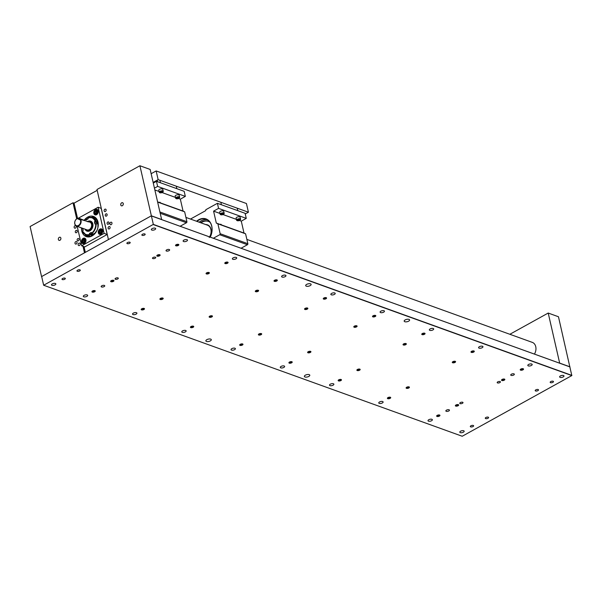 <?xml version="1.0" encoding="UTF-8"?>
<svg xmlns="http://www.w3.org/2000/svg" width="602" height="602" viewBox="0 0 602 602"><rect width="100%" height="100%" fill="white"/><g stroke="black" fill="none" stroke-linecap="round" stroke-linejoin="round"><path stroke-width="0.9" d="M153.134 182.421L158.145 179.652L248.423 212.22L245.262 213.966M151.14 173.715L156.151 170.945L158.145 179.652M156.151 170.945L246.429 203.514L248.423 212.22M161.125 203.205L160.583 202.957A1.038 0.519 61 0 0 159.613 202.272A1.038 0.519 61 0 0 159.447 202.543L161.667 203.506M160.583 202.957L183.068 211.069L180.337 199.157L178.516 198.494M154.857 189.961L159.041 191.474M162.104 192.572L175.453 197.396M157.589 201.873L159.447 202.543M180.111 226.269L186.469 222.748L160.192 213.266M154.443 188.163L157.634 186.402L156.467 181.322L153.284 183.091M156.467 181.322L184.167 191.316L185.333 196.395L180.337 199.157M183.068 211.069L184.648 211.829L186.913 221.717A0.79 0.594 109.8 0 1 186.469 222.748M157.634 186.402L185.333 196.395M157.634 202.084L184.648 211.829M162.991 191.925A2.062 0.888 167.1 0 0 163.089 191.812A2.062 0.888 167.1 0 0 163.24 191.338L162.788 189.359A2.062 0.888 167.1 0 0 162.337 188.953A2.062 0.888 167.1 0 0 160.004 189.126A2.062 0.888 167.1 0 0 158.77 190.277L159.221 192.264A2.062 0.888 167.1 0 0 159.56 192.617A2.062 0.888 167.1 0 0 159.673 192.663M163.24 191.338A2.062 0.888 167.1 0 0 162.788 190.939A2.062 0.888 167.1 0 0 160.456 191.105A2.062 0.888 167.1 0 0 159.221 192.264M162.653 191.263A1.814 0.783 167.1 0 0 160.222 191.579A1.814 0.783 167.1 0 0 159.816 192.738A1.814 0.783 167.1 0 0 159.914 192.783A1.814 0.783 167.1 0 0 162.916 192.03A1.814 0.783 167.1 0 0 162.653 191.263M160.538 191.752L162.435 191.722L160.869 192.587L160.132 192.316L160.538 191.752M161.848 191.511L162.021 192.286M160.674 191.722L160.869 192.587M205.711 224.554A8.563 6.419 109.8 0 1 209.895 226.743A8.563 6.419 109.8 0 1 211.016 229.309A8.563 6.419 109.8 0 1 209.707 236.947M207.171 225.08A8.255 6.193 109.8 0 1 207.464 225.178A8.255 6.193 109.8 0 1 210.67 228.655A8.255 6.193 109.8 0 1 210.903 229.482A8.255 6.193 109.8 0 1 209.601 236.91M209.692 236.94A8.541 6.411 -70.2 0 0 211.009 229.317A8.541 6.411 -70.2 0 0 207.442 224.862A8.541 6.411 -70.2 0 0 205.764 224.576M222.063 225.193L221.521 224.937A1.038 0.519 61 0 0 220.55 224.26A1.038 0.519 61 0 0 220.385 224.531L222.605 225.487M199.187 222.198A13.379 10.038 109.8 0 1 207.216 219.738M196.561 221.25A13.643 10.234 109.8 0 1 211.753 226.059A13.643 10.234 109.8 0 1 210.248 237.143M210.226 237.135A13.379 10.038 -70.2 0 0 211.716 226.232A13.379 10.038 -70.2 0 0 206.132 219.248A13.379 10.038 -70.2 0 0 196.959 221.401M221.521 224.937L244.006 233.049L241.274 221.137L239.453 220.482M213.349 238.257L219.715 234.735A0.79 0.594 -70.2 0 0 220.151 233.711L217.886 223.816L216.306 223.056L213.575 211.144L219.978 213.454M223.041 214.56L236.398 219.376M216.306 223.056L220.385 224.531M241.048 248.25L247.414 244.728L219.715 234.735M213.575 211.144L218.571 208.382L217.405 203.31L205.861 209.699L205.658 210.662L190.488 219.06M217.405 203.31L245.104 213.304L246.271 218.375L241.274 221.137M244.006 233.049L245.586 233.809L247.851 243.697A0.79 0.594 109.8 0 1 247.414 244.728M218.571 208.382L246.271 218.375M217.886 223.816L245.586 233.809M200.978 222.845A12.153 9.113 109.8 0 1 208.345 221.355M200.474 222.665A12.153 9.113 109.8 0 1 208.096 221.265A12.153 9.113 109.8 0 1 210.068 222.364M179.404 197.847A2.062 0.888 167.1 0 0 179.509 197.727A2.062 0.888 167.1 0 0 179.659 197.26L179.2 195.281A2.062 0.888 167.1 0 0 178.749 194.875A2.062 0.888 167.1 0 0 176.416 195.04A2.062 0.888 167.1 0 0 175.182 196.199L175.633 198.186A2.062 0.888 167.1 0 0 175.972 198.54A2.062 0.888 167.1 0 0 176.085 198.585M179.659 197.26A2.062 0.888 167.1 0 0 179.208 196.862A2.062 0.888 167.1 0 0 176.875 197.027A2.062 0.888 167.1 0 0 175.633 198.186M179.065 197.185A1.814 0.783 167.1 0 0 176.634 197.501A1.814 0.783 167.1 0 0 176.228 198.66A1.814 0.783 167.1 0 0 176.326 198.705A1.814 0.783 167.1 0 0 179.328 197.953A1.814 0.783 167.1 0 0 179.065 197.185M176.958 197.674L178.847 197.644L177.289 198.51L176.544 198.239L176.958 197.674M178.26 197.433L178.44 198.208M177.086 197.644L177.289 198.51M223.929 213.906A2.062 0.888 167.1 0 0 224.034 213.793A2.062 0.888 167.1 0 0 224.177 213.326L223.726 211.34A2.062 0.888 167.1 0 0 223.274 210.941A2.062 0.888 167.1 0 0 220.942 211.106A2.062 0.888 167.1 0 0 219.707 212.258L220.159 214.244A2.062 0.888 167.1 0 0 220.498 214.605A2.062 0.888 167.1 0 0 220.61 214.651M224.177 213.326A2.062 0.888 167.1 0 0 223.733 212.92A2.062 0.888 167.1 0 0 221.393 213.093A2.062 0.888 167.1 0 0 220.159 214.244M223.59 213.251A1.814 0.783 167.1 0 0 221.16 213.567A1.814 0.783 167.1 0 0 220.753 214.726A1.814 0.783 167.1 0 0 220.851 214.763A1.814 0.783 167.1 0 0 223.854 214.011A1.814 0.783 167.1 0 0 223.59 213.251M221.483 213.74L223.372 213.71L221.814 214.575L221.069 214.304L221.483 213.74M222.785 213.499L222.958 214.274M221.611 213.702L221.814 214.575M240.341 219.828A2.062 0.888 167.1 0 0 240.446 219.715A2.062 0.888 167.1 0 0 240.597 219.248L240.138 217.262A2.062 0.888 167.1 0 0 239.686 216.855A2.062 0.888 167.1 0 0 237.354 217.029A2.062 0.888 167.1 0 0 236.119 218.18L236.578 220.166A2.062 0.888 167.1 0 0 236.91 220.528A2.062 0.888 167.1 0 0 237.022 220.573M240.597 219.248A2.062 0.888 167.1 0 0 240.145 218.842A2.062 0.888 167.1 0 0 237.813 219.015A2.062 0.888 167.1 0 0 236.578 220.166M240.002 219.173A1.814 0.783 167.1 0 0 237.572 219.489A1.814 0.783 167.1 0 0 237.165 220.648A1.814 0.783 167.1 0 0 237.263 220.686A1.814 0.783 167.1 0 0 240.273 219.933A1.814 0.783 167.1 0 0 240.002 219.173M237.895 219.662L239.784 219.632L238.226 220.49L237.481 220.227L237.895 219.662M239.197 219.421L239.378 220.197M238.023 219.625L238.226 220.49M306.305 286.183A2.784 1.196 -12.9 0 1 305.696 285.634A2.784 1.196 -12.9 0 1 307.366 284.076A2.784 1.196 -12.9 0 1 310.519 283.851A2.784 1.196 -12.9 0 1 311.121 284.392A2.784 1.196 -12.9 0 1 309.451 285.95A2.784 1.196 -12.9 0 1 306.305 286.183M206.486 341.447A2.784 1.196 -12.9 0 1 205.876 340.898A2.784 1.196 -12.9 0 1 207.547 339.34A2.784 1.196 -12.9 0 1 210.692 339.114A2.784 1.196 -12.9 0 1 211.302 339.656A2.784 1.196 -12.9 0 1 209.631 341.214A2.784 1.196 -12.9 0 1 206.486 341.447M304.973 376.972A2.784 1.196 -12.9 0 1 304.364 376.431A2.784 1.196 -12.9 0 1 306.034 374.873A2.784 1.196 -12.9 0 1 309.18 374.64A2.784 1.196 -12.9 0 1 309.789 375.189A2.784 1.196 -12.9 0 1 308.119 376.747A2.784 1.196 -12.9 0 1 304.973 376.972M404.792 321.709A2.784 1.196 -12.9 0 1 404.183 321.167A2.784 1.196 -12.9 0 1 405.853 319.609A2.784 1.196 -12.9 0 1 408.999 319.376A2.784 1.196 -12.9 0 1 409.608 319.925A2.784 1.196 -12.9 0 1 407.938 321.483A2.784 1.196 -12.9 0 1 404.792 321.709M431.875 419.285A2.235 0.963 167.1 0 0 429.346 419.474A2.235 0.963 167.1 0 0 428.007 420.723A2.235 0.963 167.1 0 0 428.489 421.159A2.235 0.963 167.1 0 0 431.024 420.979A2.235 0.963 167.1 0 0 432.364 419.722A2.235 0.963 167.1 0 0 431.875 419.285M382.631 401.519A2.235 0.963 167.1 0 0 380.103 401.707A2.235 0.963 167.1 0 0 378.763 402.956A2.235 0.963 167.1 0 0 379.252 403.393A2.235 0.963 167.1 0 0 381.781 403.212A2.235 0.963 167.1 0 0 383.12 401.955A2.235 0.963 167.1 0 0 382.631 401.519M333.388 383.752A2.235 0.963 167.1 0 0 330.859 383.941A2.235 0.963 167.1 0 0 329.52 385.19A2.235 0.963 167.1 0 0 330.009 385.626A2.235 0.963 167.1 0 0 332.537 385.446A2.235 0.963 167.1 0 0 333.877 384.189A2.235 0.963 167.1 0 0 333.388 383.752M284.144 365.986A2.235 0.963 167.1 0 0 281.616 366.174A2.235 0.963 167.1 0 0 280.276 367.423A2.235 0.963 167.1 0 0 280.765 367.86A2.235 0.963 167.1 0 0 283.294 367.679A2.235 0.963 167.1 0 0 284.633 366.43A2.235 0.963 167.1 0 0 284.144 365.986M234.9 348.227A2.235 0.963 167.1 0 0 232.372 348.407A2.235 0.963 167.1 0 0 231.033 349.657A2.235 0.963 167.1 0 0 231.522 350.101A2.235 0.963 167.1 0 0 234.05 349.912A2.235 0.963 167.1 0 0 235.39 348.663A2.235 0.963 167.1 0 0 234.9 348.227M185.664 330.46A2.235 0.963 167.1 0 0 183.128 330.641A2.235 0.963 167.1 0 0 181.789 331.898A2.235 0.963 167.1 0 0 182.278 332.334A2.235 0.963 167.1 0 0 184.806 332.146A2.235 0.963 167.1 0 0 186.146 330.897A2.235 0.963 167.1 0 0 185.664 330.46M136.421 312.694A2.235 0.963 167.1 0 0 133.885 312.874A2.235 0.963 167.1 0 0 132.545 314.131A2.235 0.963 167.1 0 0 133.034 314.568A2.235 0.963 167.1 0 0 135.563 314.379A2.235 0.963 167.1 0 0 136.902 313.13A2.235 0.963 167.1 0 0 136.421 312.694M531.694 364.022A2.235 0.963 167.1 0 0 529.166 364.202A2.235 0.963 167.1 0 0 527.826 365.459A2.235 0.963 167.1 0 0 528.308 365.896A2.235 0.963 167.1 0 0 530.844 365.707A2.235 0.963 167.1 0 0 532.183 364.458A2.235 0.963 167.1 0 0 531.694 364.022M482.45 346.255A2.235 0.963 167.1 0 0 479.922 346.443A2.235 0.963 167.1 0 0 478.582 347.693A2.235 0.963 167.1 0 0 479.072 348.129A2.235 0.963 167.1 0 0 481.6 347.948A2.235 0.963 167.1 0 0 482.939 346.692A2.235 0.963 167.1 0 0 482.45 346.255M433.207 328.489A2.235 0.963 167.1 0 0 430.678 328.677A2.235 0.963 167.1 0 0 429.339 329.926A2.235 0.963 167.1 0 0 429.828 330.363A2.235 0.963 167.1 0 0 432.356 330.182A2.235 0.963 167.1 0 0 433.696 328.925A2.235 0.963 167.1 0 0 433.207 328.489M383.963 310.722A2.235 0.963 167.1 0 0 381.435 310.91A2.235 0.963 167.1 0 0 380.095 312.16A2.235 0.963 167.1 0 0 380.584 312.596A2.235 0.963 167.1 0 0 383.113 312.415A2.235 0.963 167.1 0 0 384.452 311.166A2.235 0.963 167.1 0 0 383.963 310.722M334.72 292.963A2.235 0.963 167.1 0 0 332.191 293.144A2.235 0.963 167.1 0 0 330.852 294.393A2.235 0.963 167.1 0 0 331.341 294.837A2.235 0.963 167.1 0 0 333.869 294.649A2.235 0.963 167.1 0 0 335.209 293.4A2.235 0.963 167.1 0 0 334.72 292.963M285.483 275.197A2.235 0.963 167.1 0 0 282.948 275.377A2.235 0.963 167.1 0 0 281.608 276.634A2.235 0.963 167.1 0 0 282.097 277.07A2.235 0.963 167.1 0 0 284.626 276.882A2.235 0.963 167.1 0 0 285.965 275.633A2.235 0.963 167.1 0 0 285.483 275.197M236.24 257.43A2.235 0.963 167.1 0 0 233.704 257.611A2.235 0.963 167.1 0 0 232.364 258.868A2.235 0.963 167.1 0 0 232.854 259.304A2.235 0.963 167.1 0 0 235.382 259.116A2.235 0.963 167.1 0 0 236.721 257.867A2.235 0.963 167.1 0 0 236.24 257.43M186.996 239.664A2.235 0.963 167.1 0 0 184.46 239.852A2.235 0.963 167.1 0 0 183.121 241.101A2.235 0.963 167.1 0 0 183.61 241.537A2.235 0.963 167.1 0 0 186.138 241.357A2.235 0.963 167.1 0 0 187.485 240.1A2.235 0.963 167.1 0 0 186.996 239.664M87.177 294.927A2.235 0.963 167.1 0 0 84.641 295.115A2.235 0.963 167.1 0 0 83.302 296.365A2.235 0.963 167.1 0 0 83.791 296.801A2.235 0.963 167.1 0 0 86.319 296.62A2.235 0.963 167.1 0 0 87.666 295.364A2.235 0.963 167.1 0 0 87.177 294.927M563.495 375.497A2.235 0.963 167.1 0 0 560.966 375.678A2.235 0.963 167.1 0 0 559.627 376.935A2.235 0.963 167.1 0 0 560.116 377.371A2.235 0.963 167.1 0 0 562.644 377.183A2.235 0.963 167.1 0 0 563.984 375.934A2.235 0.963 167.1 0 0 563.495 375.497M463.675 430.761A2.235 0.963 167.1 0 0 461.147 430.942A2.235 0.963 167.1 0 0 459.808 432.198A2.235 0.963 167.1 0 0 460.297 432.635A2.235 0.963 167.1 0 0 462.825 432.447A2.235 0.963 167.1 0 0 464.165 431.198A2.235 0.963 167.1 0 0 463.675 430.761M55.369 283.452A2.235 0.963 167.1 0 0 52.841 283.64A2.235 0.963 167.1 0 0 51.501 284.889A2.235 0.963 167.1 0 0 51.99 285.325A2.235 0.963 167.1 0 0 54.519 285.145A2.235 0.963 167.1 0 0 55.858 283.896A2.235 0.963 167.1 0 0 55.369 283.452M155.188 228.188A2.235 0.963 167.1 0 0 152.66 228.376A2.235 0.963 167.1 0 0 151.32 229.625A2.235 0.963 167.1 0 0 151.809 230.062A2.235 0.963 167.1 0 0 154.338 229.881A2.235 0.963 167.1 0 0 155.677 228.625A2.235 0.963 167.1 0 0 155.188 228.188M458.295 404.657A1.693 0.73 167.1 0 0 456.376 404.8A1.693 0.73 167.1 0 0 455.36 405.748A1.693 0.73 167.1 0 0 455.729 406.079A1.693 0.73 167.1 0 0 457.648 405.944A1.693 0.73 167.1 0 0 458.664 404.995A1.693 0.73 167.1 0 0 458.295 404.657A1.625 0.7 -12.9 0 1 457.859 405.011A1.625 0.7 -12.9 0 1 455.541 405.296M409.051 386.898A1.693 0.73 167.1 0 0 407.133 387.033A1.693 0.73 167.1 0 0 406.117 387.981A1.693 0.73 167.1 0 0 406.485 388.313A1.693 0.73 167.1 0 0 408.404 388.177A1.693 0.73 167.1 0 0 409.42 387.229A1.693 0.73 167.1 0 0 409.051 386.898A1.625 0.7 -12.9 0 1 408.615 387.244A1.625 0.7 -12.9 0 1 406.297 387.53M359.808 369.131A1.693 0.73 167.1 0 0 357.889 369.267A1.693 0.73 167.1 0 0 356.873 370.215A1.693 0.73 167.1 0 0 357.242 370.546A1.693 0.73 167.1 0 0 359.161 370.411A1.693 0.73 167.1 0 0 360.177 369.462A1.693 0.73 167.1 0 0 359.808 369.131A1.625 0.7 -12.9 0 1 359.371 369.477A1.625 0.7 -12.9 0 1 357.054 369.763M310.564 351.365A1.693 0.73 167.1 0 0 308.645 351.5A1.693 0.73 167.1 0 0 307.63 352.456A1.693 0.73 167.1 0 0 307.998 352.787A1.693 0.73 167.1 0 0 309.917 352.644A1.693 0.73 167.1 0 0 310.933 351.696A1.693 0.73 167.1 0 0 310.564 351.365A1.625 0.7 -12.9 0 1 310.128 351.711A1.625 0.7 -12.9 0 1 307.81 351.997M261.321 333.598A1.693 0.73 167.1 0 0 259.402 333.741A1.693 0.73 167.1 0 0 258.386 334.689A1.693 0.73 167.1 0 0 258.755 335.021A1.693 0.73 167.1 0 0 260.674 334.878A1.693 0.73 167.1 0 0 261.689 333.929A1.693 0.73 167.1 0 0 261.321 333.598M212.077 315.832A1.693 0.73 167.1 0 0 210.158 315.975A1.693 0.73 167.1 0 0 209.142 316.923A1.693 0.73 167.1 0 0 209.511 317.254A1.693 0.73 167.1 0 0 211.43 317.111A1.693 0.73 167.1 0 0 212.446 316.163A1.693 0.73 167.1 0 0 212.077 315.832A1.625 0.7 -12.9 0 1 211.641 316.185A1.625 0.7 -12.9 0 1 209.323 316.471M162.833 298.065A1.693 0.73 167.1 0 0 160.915 298.208A1.693 0.73 167.1 0 0 159.899 299.156A1.693 0.73 167.1 0 0 160.267 299.487A1.693 0.73 167.1 0 0 162.186 299.352A1.693 0.73 167.1 0 0 163.202 298.396A1.693 0.73 167.1 0 0 162.833 298.065A1.625 0.7 -12.9 0 1 162.397 298.419A1.625 0.7 -12.9 0 1 160.079 298.705M504.461 379.102A1.693 0.73 167.1 0 0 502.542 379.237A1.693 0.73 167.1 0 0 501.526 380.186A1.693 0.73 167.1 0 0 501.895 380.524A1.693 0.73 167.1 0 0 503.814 380.381A1.693 0.73 167.1 0 0 504.83 379.433A1.693 0.73 167.1 0 0 504.461 379.102A1.625 0.7 -12.9 0 1 504.024 379.448A1.625 0.7 -12.9 0 1 501.707 379.734M455.217 361.335A1.693 0.73 167.1 0 0 453.298 361.478A1.693 0.73 167.1 0 0 452.283 362.427A1.693 0.73 167.1 0 0 452.651 362.758A1.693 0.73 167.1 0 0 454.57 362.615A1.693 0.73 167.1 0 0 455.586 361.667A1.693 0.73 167.1 0 0 455.217 361.335A1.625 0.7 -12.9 0 1 454.781 361.682A1.625 0.7 -12.9 0 1 452.463 361.968M405.974 343.569A1.693 0.73 167.1 0 0 404.055 343.712A1.693 0.73 167.1 0 0 403.039 344.66A1.693 0.73 167.1 0 0 403.408 344.991A1.693 0.73 167.1 0 0 405.327 344.848A1.693 0.73 167.1 0 0 406.342 343.9A1.693 0.73 167.1 0 0 405.974 343.569M356.73 325.802A1.693 0.73 167.1 0 0 354.811 325.945A1.693 0.73 167.1 0 0 353.795 326.894A1.693 0.73 167.1 0 0 354.164 327.225A1.693 0.73 167.1 0 0 356.083 327.082A1.693 0.73 167.1 0 0 357.099 326.133A1.693 0.73 167.1 0 0 356.73 325.802A1.625 0.7 -12.9 0 1 356.294 326.156A1.625 0.7 -12.9 0 1 353.976 326.442M307.487 308.036A1.693 0.73 167.1 0 0 305.568 308.179A1.693 0.73 167.1 0 0 304.552 309.127A1.693 0.73 167.1 0 0 304.921 309.458A1.693 0.73 167.1 0 0 306.839 309.323A1.693 0.73 167.1 0 0 307.855 308.367A1.693 0.73 167.1 0 0 307.487 308.036M258.243 290.277A1.693 0.73 167.1 0 0 256.324 290.412A1.693 0.73 167.1 0 0 255.308 291.36A1.693 0.73 167.1 0 0 255.677 291.692A1.693 0.73 167.1 0 0 257.596 291.556A1.693 0.73 167.1 0 0 258.612 290.608A1.693 0.73 167.1 0 0 258.243 290.277A1.625 0.7 -12.9 0 1 257.806 290.623A1.625 0.7 -12.9 0 1 255.489 290.909M208.999 272.51A1.693 0.73 167.1 0 0 207.08 272.646A1.693 0.73 167.1 0 0 206.065 273.594A1.693 0.73 167.1 0 0 206.433 273.925A1.693 0.73 167.1 0 0 208.352 273.79A1.693 0.73 167.1 0 0 209.368 272.841A1.693 0.73 167.1 0 0 208.999 272.51A1.625 0.7 -12.9 0 1 208.563 272.856A1.625 0.7 -12.9 0 1 206.245 273.142M523.176 368.74A1.693 0.73 167.1 0 0 521.257 368.875A1.693 0.73 167.1 0 0 520.241 369.824A1.693 0.73 167.1 0 0 520.61 370.162A1.693 0.73 167.1 0 0 522.528 370.019A1.693 0.73 167.1 0 0 523.544 369.071A1.693 0.73 167.1 0 0 523.176 368.74A1.625 0.7 -12.9 0 1 522.739 369.086A1.625 0.7 -12.9 0 1 520.421 369.372M473.932 350.974A1.693 0.73 167.1 0 0 472.013 351.116A1.693 0.73 167.1 0 0 470.997 352.065A1.693 0.73 167.1 0 0 471.366 352.396A1.693 0.73 167.1 0 0 473.285 352.253A1.693 0.73 167.1 0 0 474.301 351.305A1.693 0.73 167.1 0 0 473.932 350.974A1.625 0.7 -12.9 0 1 473.496 351.32A1.625 0.7 -12.9 0 1 471.178 351.606M424.688 333.207A1.693 0.73 167.1 0 0 422.77 333.35A1.693 0.73 167.1 0 0 421.754 334.298A1.693 0.73 167.1 0 0 422.122 334.629A1.693 0.73 167.1 0 0 424.041 334.486A1.693 0.73 167.1 0 0 425.057 333.538A1.693 0.73 167.1 0 0 424.688 333.207M375.445 315.44A1.693 0.73 167.1 0 0 373.526 315.583A1.693 0.73 167.1 0 0 372.51 316.532A1.693 0.73 167.1 0 0 372.879 316.863A1.693 0.73 167.1 0 0 374.798 316.72A1.693 0.73 167.1 0 0 375.814 315.772A1.693 0.73 167.1 0 0 375.445 315.44A1.625 0.7 -12.9 0 1 375.008 315.794A1.625 0.7 -12.9 0 1 372.691 316.08M326.201 297.674A1.693 0.73 167.1 0 0 324.282 297.817A1.693 0.73 167.1 0 0 323.266 298.765A1.693 0.73 167.1 0 0 323.635 299.096A1.693 0.73 167.1 0 0 325.554 298.961A1.693 0.73 167.1 0 0 326.57 298.005A1.693 0.73 167.1 0 0 326.201 297.674A1.625 0.7 -12.9 0 1 325.765 298.028A1.625 0.7 -12.9 0 1 323.455 298.314M276.958 279.915A1.693 0.73 167.1 0 0 275.039 280.05A1.693 0.73 167.1 0 0 274.023 280.999A1.693 0.73 167.1 0 0 274.392 281.33A1.693 0.73 167.1 0 0 276.31 281.194A1.693 0.73 167.1 0 0 277.334 280.246A1.693 0.73 167.1 0 0 276.958 279.915A1.625 0.7 -12.9 0 1 276.521 280.261A1.625 0.7 -12.9 0 1 274.211 280.547M227.714 262.148A1.693 0.73 167.1 0 0 225.795 262.284A1.693 0.73 167.1 0 0 224.779 263.232A1.693 0.73 167.1 0 0 225.156 263.563A1.693 0.73 167.1 0 0 227.074 263.428A1.693 0.73 167.1 0 0 228.09 262.48A1.693 0.73 167.1 0 0 227.714 262.148M439.58 415.019A1.693 0.73 167.1 0 0 437.662 415.162A1.693 0.73 167.1 0 0 436.638 416.11A1.693 0.73 167.1 0 0 437.014 416.441A1.693 0.73 167.1 0 0 438.933 416.306A1.693 0.73 167.1 0 0 439.949 415.357A1.693 0.73 167.1 0 0 439.58 415.019M390.337 397.26A1.693 0.73 167.1 0 0 388.418 397.395A1.693 0.73 167.1 0 0 387.402 398.343A1.693 0.73 167.1 0 0 387.771 398.674A1.693 0.73 167.1 0 0 389.69 398.539A1.693 0.73 167.1 0 0 390.706 397.591A1.693 0.73 167.1 0 0 390.337 397.26M341.093 379.493A1.693 0.73 167.1 0 0 339.174 379.629A1.693 0.73 167.1 0 0 338.158 380.577A1.693 0.73 167.1 0 0 338.527 380.908A1.693 0.73 167.1 0 0 340.446 380.773A1.693 0.73 167.1 0 0 341.462 379.824A1.693 0.73 167.1 0 0 341.093 379.493A1.625 0.7 -12.9 0 1 340.657 379.839A1.625 0.7 -12.9 0 1 338.339 380.125M291.85 361.727A1.693 0.73 167.1 0 0 289.931 361.862A1.693 0.73 167.1 0 0 288.915 362.818A1.693 0.73 167.1 0 0 289.284 363.149A1.693 0.73 167.1 0 0 291.202 363.006A1.693 0.73 167.1 0 0 292.218 362.058A1.693 0.73 167.1 0 0 291.85 361.727A1.625 0.7 -12.9 0 1 291.413 362.073A1.625 0.7 -12.9 0 1 289.095 362.359M242.606 343.96A1.693 0.73 167.1 0 0 240.687 344.103A1.693 0.73 167.1 0 0 239.671 345.051A1.693 0.73 167.1 0 0 240.04 345.382A1.693 0.73 167.1 0 0 241.959 345.239A1.693 0.73 167.1 0 0 242.975 344.291A1.693 0.73 167.1 0 0 242.606 343.96A1.625 0.7 -12.9 0 1 242.17 344.306A1.625 0.7 -12.9 0 1 239.852 344.592M193.362 326.194A1.693 0.73 167.1 0 0 191.444 326.337A1.693 0.73 167.1 0 0 190.428 327.285A1.693 0.73 167.1 0 0 190.796 327.616A1.693 0.73 167.1 0 0 192.715 327.473A1.693 0.73 167.1 0 0 193.731 326.525A1.693 0.73 167.1 0 0 193.362 326.194A1.625 0.7 -12.9 0 1 192.926 326.547A1.625 0.7 -12.9 0 1 190.608 326.833M144.119 308.427A1.693 0.73 167.1 0 0 142.2 308.57A1.693 0.73 167.1 0 0 141.184 309.518A1.693 0.73 167.1 0 0 141.553 309.849A1.693 0.73 167.1 0 0 143.472 309.714A1.693 0.73 167.1 0 0 144.488 308.758A1.693 0.73 167.1 0 0 144.119 308.427M94.875 290.668A1.693 0.73 167.1 0 0 92.956 290.804A1.693 0.73 167.1 0 0 91.94 291.752A1.693 0.73 167.1 0 0 92.309 292.083A1.693 0.73 167.1 0 0 94.228 291.947A1.693 0.73 167.1 0 0 95.244 290.999A1.693 0.73 167.1 0 0 94.875 290.668A1.625 0.7 -12.9 0 1 94.439 291.014A1.625 0.7 -12.9 0 1 92.121 291.3M113.59 280.299A1.693 0.73 167.1 0 0 111.671 280.442A1.693 0.73 167.1 0 0 110.655 281.39A1.693 0.73 167.1 0 0 111.024 281.721A1.693 0.73 167.1 0 0 112.943 281.585A1.693 0.73 167.1 0 0 113.959 280.637A1.693 0.73 167.1 0 0 113.59 280.299A1.625 0.7 -12.9 0 1 113.153 280.652A1.625 0.7 -12.9 0 1 110.836 280.938M159.756 254.744A1.693 0.73 167.1 0 0 157.837 254.879A1.693 0.73 167.1 0 0 156.821 255.835A1.693 0.73 167.1 0 0 157.19 256.166A1.693 0.73 167.1 0 0 159.109 256.023A1.693 0.73 167.1 0 0 160.132 255.075A1.693 0.73 167.1 0 0 159.756 254.744A1.625 0.7 -12.9 0 1 159.319 255.09A1.625 0.7 -12.9 0 1 157.009 255.376M178.478 244.382A1.693 0.73 167.1 0 0 176.559 244.517A1.693 0.73 167.1 0 0 175.536 245.473A1.693 0.73 167.1 0 0 175.912 245.804A1.693 0.73 167.1 0 0 177.831 245.661A1.693 0.73 167.1 0 0 178.847 244.713A1.693 0.73 167.1 0 0 178.478 244.382A1.625 0.7 -12.9 0 1 178.034 244.728A1.625 0.7 -12.9 0 1 175.724 245.014M449.047 409.774A1.844 0.798 167.1 0 0 446.962 409.932A1.844 0.798 167.1 0 0 445.849 410.963A1.844 0.798 167.1 0 0 446.255 411.324A1.844 0.798 167.1 0 0 448.347 411.174A1.844 0.798 167.1 0 0 449.453 410.143A1.844 0.798 167.1 0 0 449.047 409.774M513.935 373.857A1.844 0.798 167.1 0 0 511.843 374.008A1.844 0.798 167.1 0 0 510.737 375.038A1.844 0.798 167.1 0 0 511.136 375.4A1.844 0.798 167.1 0 0 513.228 375.249A1.844 0.798 167.1 0 0 514.334 374.218A1.844 0.798 167.1 0 0 513.935 373.857M169.23 249.499A1.844 0.798 167.1 0 0 167.138 249.649A1.844 0.798 167.1 0 0 166.032 250.688A1.844 0.798 167.1 0 0 166.438 251.049A1.844 0.798 167.1 0 0 168.53 250.891A1.844 0.798 167.1 0 0 169.636 249.86A1.844 0.798 167.1 0 0 169.23 249.499M104.349 285.423A1.844 0.798 167.1 0 0 102.257 285.574A1.844 0.798 167.1 0 0 101.151 286.605A1.844 0.798 167.1 0 0 101.557 286.966A1.844 0.798 167.1 0 0 103.642 286.815A1.844 0.798 167.1 0 0 104.748 285.784A1.844 0.798 167.1 0 0 104.349 285.423M488.222 417.171A1.693 0.73 167.1 0 0 486.303 417.306A1.693 0.73 167.1 0 0 485.287 418.262A1.693 0.73 167.1 0 0 485.656 418.593A1.693 0.73 167.1 0 0 487.575 418.45A1.693 0.73 167.1 0 0 488.591 417.502A1.693 0.73 167.1 0 0 488.222 417.171M538.135 389.539A1.693 0.73 167.1 0 0 536.216 389.675A1.693 0.73 167.1 0 0 535.201 390.623A1.693 0.73 167.1 0 0 535.569 390.961A1.693 0.73 167.1 0 0 537.488 390.818A1.693 0.73 167.1 0 0 538.504 389.87A1.693 0.73 167.1 0 0 538.135 389.539M553.11 381.247A1.693 0.73 167.1 0 0 551.191 381.39A1.693 0.73 167.1 0 0 550.175 382.338A1.693 0.73 167.1 0 0 550.544 382.669A1.693 0.73 167.1 0 0 552.463 382.526A1.693 0.73 167.1 0 0 553.479 381.578A1.693 0.73 167.1 0 0 553.11 381.247M473.255 425.456A1.693 0.73 167.1 0 0 471.336 425.599A1.693 0.73 167.1 0 0 470.312 426.547A1.693 0.73 167.1 0 0 470.689 426.878A1.693 0.73 167.1 0 0 472.608 426.743A1.693 0.73 167.1 0 0 473.623 425.795A1.693 0.73 167.1 0 0 473.255 425.456M64.948 278.154A1.693 0.73 167.1 0 0 63.029 278.297A1.693 0.73 167.1 0 0 62.006 279.245A1.693 0.73 167.1 0 0 62.382 279.576A1.693 0.73 167.1 0 0 64.301 279.433A1.693 0.73 167.1 0 0 65.317 278.485A1.693 0.73 167.1 0 0 64.948 278.154M79.915 269.862A1.693 0.73 167.1 0 0 77.997 270.005A1.693 0.73 167.1 0 0 76.981 270.953A1.693 0.73 167.1 0 0 77.349 271.284A1.693 0.73 167.1 0 0 79.268 271.148A1.693 0.73 167.1 0 0 80.284 270.2A1.693 0.73 167.1 0 0 79.915 269.862M129.829 242.23A1.693 0.73 167.1 0 0 127.91 242.373A1.693 0.73 167.1 0 0 126.894 243.321A1.693 0.73 167.1 0 0 127.263 243.652A1.693 0.73 167.1 0 0 129.182 243.517A1.693 0.73 167.1 0 0 130.198 242.568A1.693 0.73 167.1 0 0 129.829 242.23M144.804 233.945A1.693 0.73 167.1 0 0 142.885 234.08A1.693 0.73 167.1 0 0 141.861 235.036A1.693 0.73 167.1 0 0 142.238 235.367A1.693 0.73 167.1 0 0 144.156 235.224A1.693 0.73 167.1 0 0 145.172 234.276A1.693 0.73 167.1 0 0 144.804 233.945M500.051 381.54A1.655 0.715 167.1 0 0 498.178 381.676A1.655 0.715 167.1 0 0 497.184 382.601A1.655 0.715 167.1 0 0 497.545 382.925A1.655 0.715 167.1 0 0 499.419 382.789A1.655 0.715 167.1 0 0 500.412 381.864A1.655 0.715 167.1 0 0 500.051 381.54M462.637 402.256A1.655 0.715 167.1 0 0 460.763 402.392A1.655 0.715 167.1 0 0 459.77 403.317A1.655 0.715 167.1 0 0 460.131 403.641A1.655 0.715 167.1 0 0 462.012 403.506A1.655 0.715 167.1 0 0 462.998 402.58A1.655 0.715 167.1 0 0 462.637 402.256M117.939 277.898A1.655 0.715 167.1 0 0 116.066 278.034A1.655 0.715 167.1 0 0 115.072 278.959A1.655 0.715 167.1 0 0 115.433 279.283A1.655 0.715 167.1 0 0 117.307 279.147A1.655 0.715 167.1 0 0 118.301 278.222A1.655 0.715 167.1 0 0 117.939 277.898M155.354 257.182A1.655 0.715 167.1 0 0 153.48 257.317A1.655 0.715 167.1 0 0 152.487 258.243A1.655 0.715 167.1 0 0 152.848 258.567A1.655 0.715 167.1 0 0 154.722 258.431A1.655 0.715 167.1 0 0 155.715 257.505A1.655 0.715 167.1 0 0 155.354 257.182M43.66 285.25L41.666 276.544L151.268 215.862L569.831 366.866L571.825 375.573L462.223 436.254L43.66 285.25L153.337 224.395L571.9 375.4M569.959 366.927L151.395 215.922L153.337 224.395M571.825 375.573L153.262 224.569M144.126 308.435A1.625 0.7 -12.9 0 1 143.682 308.781A1.625 0.7 -12.9 0 1 141.365 309.067M261.328 333.598A1.625 0.7 -12.9 0 1 260.884 333.944A1.625 0.7 -12.9 0 1 258.567 334.23M227.729 262.148A1.625 0.7 -12.9 0 1 227.278 262.495A1.625 0.7 -12.9 0 1 224.967 262.781M307.494 308.043A1.625 0.7 -12.9 0 1 307.05 308.39A1.625 0.7 -12.9 0 1 304.732 308.675M424.696 333.215A1.625 0.7 -12.9 0 1 424.252 333.561A1.625 0.7 -12.9 0 1 421.934 333.847M405.981 343.576A1.625 0.7 -12.9 0 1 405.537 343.923A1.625 0.7 -12.9 0 1 403.22 344.209M390.344 397.26A1.625 0.7 -12.9 0 1 389.893 397.606A1.625 0.7 -12.9 0 1 387.583 397.892M439.588 415.026A1.625 0.7 -12.9 0 1 439.136 415.372A1.625 0.7 -12.9 0 1 436.826 415.658M534.448 354.104A8.247 6.186 -70.2 0 0 535.75 346.684A8.247 6.186 -70.2 0 0 532.311 342.38L246.865 239.4M120.761 204.958A1.648 1.234 -70.2 0 0 121.453 205.816A1.648 1.234 -70.2 0 0 122.831 205.297A1.648 1.234 -70.2 0 0 123.26 203.574A1.648 1.234 -70.2 0 0 122.567 202.716A1.648 1.234 -70.2 0 0 121.19 203.235A1.648 1.234 -70.2 0 0 120.761 204.958M58.379 239.498A1.648 1.234 -70.2 0 0 59.064 240.356A1.648 1.234 -70.2 0 0 60.448 239.837A1.648 1.234 -70.2 0 0 60.87 238.114A1.648 1.234 -70.2 0 0 60.185 237.256A1.648 1.234 -70.2 0 0 58.8 237.775A1.648 1.234 -70.2 0 0 58.379 239.498M104.123 210.896A1.324 0.993 -70.2 0 0 106.125 209.789A1.324 0.993 -70.2 0 0 104.123 210.896M108.112 228.308A1.324 0.993 -70.2 0 0 110.113 227.202A1.324 0.993 -70.2 0 0 108.112 228.308M74.174 227.481A1.324 0.993 -70.2 0 0 76.183 226.367A1.324 0.993 -70.2 0 0 74.174 227.481M78.162 244.894A1.324 0.993 -70.2 0 0 80.171 243.78A1.324 0.993 -70.2 0 0 78.162 244.894M105.252 215.501A1.234 0.926 -70.2 0 0 107.126 214.47A1.234 0.926 -70.2 0 0 105.252 215.501M107.111 223.628A1.234 0.926 -70.2 0 0 108.985 222.597A1.234 0.926 -70.2 0 0 107.111 223.628M75.31 232.086A1.234 0.926 -70.2 0 0 77.176 231.048A1.234 0.926 -70.2 0 0 75.31 232.086M77.169 240.206A1.234 0.926 -70.2 0 0 79.043 239.175A1.234 0.926 -70.2 0 0 77.169 240.206M109.94 224.027A1.324 0.993 -70.2 0 0 111.949 222.913A1.324 0.993 -70.2 0 0 109.94 224.027M75.002 243.366A1.324 0.993 -70.2 0 0 77.011 242.26A1.324 0.993 -70.2 0 0 75.002 243.366M108.443 239.573L96.982 189.51L139.905 165.746L150.161 169.448L161.629 219.512L151.365 215.809L108.443 239.573M151.365 215.809L139.905 165.746M97.17 190.345L74.046 203.145L73.023 202.776L30.1 226.533L41.568 276.596L84.491 252.832L82.986 246.286M73.023 202.776L76.695 218.812M74.046 203.145L77.538 218.36M84.017 246.654L85.326 252.373M93.852 213.349A2.89 2.167 -70.2 0 0 95.056 214.854A2.89 2.167 -70.2 0 0 97.479 213.936A2.89 2.167 -70.2 0 0 98.224 210.926A2.89 2.167 -70.2 0 0 97.02 209.421A2.89 2.167 -70.2 0 0 94.597 210.331A2.89 2.167 -70.2 0 0 93.852 213.349M98.322 232.839A2.89 2.167 -70.2 0 0 99.526 234.344A2.89 2.167 -70.2 0 0 101.941 233.433A2.89 2.167 -70.2 0 0 102.686 230.423A2.89 2.167 -70.2 0 0 101.482 228.918A2.89 2.167 -70.2 0 0 99.059 229.829A2.89 2.167 -70.2 0 0 98.322 232.839M81.556 242.124A2.89 2.167 -70.2 0 0 82.76 243.629A2.89 2.167 -70.2 0 0 85.183 242.711A2.89 2.167 -70.2 0 0 85.92 239.701A2.89 2.167 -70.2 0 0 84.716 238.196A2.89 2.167 -70.2 0 0 82.301 239.107A2.89 2.167 -70.2 0 0 81.556 242.124M81.511 227.887A10.723 8.044 -70.2 0 0 81.782 231.017A10.723 8.044 -70.2 0 0 86.252 236.609A10.723 8.044 -70.2 0 0 95.244 233.215A10.723 8.044 -70.2 0 0 97.998 222.033A10.723 8.044 -70.2 0 0 93.528 216.442A10.723 8.044 -70.2 0 0 84.235 220.219M84.995 234.336A10.723 8.044 -70.2 0 0 85.416 235.013M85.943 235.668A10.723 8.044 -70.2 0 0 87.418 236.902M94.612 216.961A10.723 8.044 -70.2 0 0 92.708 216.961M91.94 217.119A10.723 8.044 -70.2 0 0 91.105 217.382M77.191 226.329L81.654 245.804L104.108 233.365L107.186 234.479L101.204 208.36L98.126 207.246L78.365 218.187M104.108 233.365L98.126 207.246M81.654 245.804L84.731 246.91L107.186 234.479M80.691 218.94A2.89 2.167 -70.2 0 0 80.254 218.699A2.89 2.167 -70.2 0 0 79.773 218.609M87.817 221.401A5.328 3.996 109.8 0 1 92.843 223.952A5.328 3.996 109.8 0 1 89.879 230.814A5.328 3.996 109.8 0 1 85.032 229.151M85.266 229.242A4.824 3.62 -70.2 0 0 90.804 229.046A4.824 3.62 -70.2 0 0 91.098 222.123L91.436 221.882A5.155 3.868 109.8 0 1 91.94 228.135A5.155 3.868 109.8 0 1 86.884 230.92L87.139 231.01A5.155 3.868 -70.2 0 0 89.924 230.694A5.155 3.868 -70.2 0 0 92.904 225.712A5.155 3.868 -70.2 0 0 90.639 221.318A5.155 3.868 -70.2 0 0 90.007 221.167M82.715 228.316L83.204 230.461L82.436 230.89A8.842 6.63 -70.2 0 0 89.63 234.351L89.427 233.456L91.301 232.417L91.504 233.313A8.842 6.63 -70.2 0 0 95.68 223.56L94.905 223.989L94.409 221.807L95.176 221.378A8.842 6.63 -70.2 0 0 87.982 217.916L88.088 217.736A9.105 6.825 109.8 0 1 92.061 217.631L94.062 218.353A9.105 6.825 109.8 0 1 95.793 219.399M96.884 220.701A9.105 6.825 109.8 0 1 97.547 222.048L95.176 221.378M97.757 226.119L98.126 224.892L97.923 222.853L97.562 224.049L97.238 222.823L97.547 222.048M98.096 224.99A9.105 6.825 109.8 0 1 97.705 228.233L97.772 228.248M96.952 230.295A9.105 6.825 109.8 0 1 95.161 233.012M93.754 234.313A9.105 6.825 109.8 0 1 93.724 234.328L91.504 233.313M88.088 217.736L88.185 218.812L86.312 219.85L86.101 218.955A8.842 6.63 -70.2 0 0 84.611 220.355M81.887 228.023A8.842 6.63 -70.2 0 0 81.932 228.707L82.67 228.301M81.895 228.88L82.925 229.249M87.448 219.218L86.214 218.774M89.63 234.351L91.85 235.367A9.105 6.825 109.8 0 1 91.481 235.495M89.811 235.781A9.105 6.825 109.8 0 1 87.884 235.48L85.883 234.757A9.105 6.825 109.8 0 1 82.399 231.063L82.399 231.063M91.85 235.367L93.242 233.975M95.68 223.56L98.043 224.23M92.256 234.479L89.427 233.456M97.238 222.823L94.409 221.807M97.644 223.778A7.42 5.569 -70.2 0 0 97.253 222.785M91.248 236.323L89.352 236.308L91.248 236.323L92.858 234.231M88.065 218.285L87.599 218.549L88.042 218.172M87.915 218.962L87.599 218.549M85.845 234.742L85.386 235.028L86.854 236.225L85.386 235.028M88.14 235.043L86.801 235.886M87.982 235.51L86.854 236.225M91.654 235.299L91.068 235.969M94.168 233.343L93.656 234.539L95.236 233.222M95.635 231.92L95.124 233.117M97.02 230.318L97.772 228.263M96.869 220.076L95.786 218.707L97.238 219.926L96.869 220.076M95.823 221.017L95.786 218.707M97.268 221.393L97.238 219.926M94.07 218.94L93.566 217.367L91.933 217.104L93.566 217.367M92.114 217.646L91.933 217.104M94.228 218.413L93.822 217.149M85.379 240.996A2.145 1.61 -70.2 0 0 84.114 238.828A2.145 1.61 -70.2 0 0 82.105 240.83A2.145 1.61 -70.2 0 0 83.369 242.997A2.145 1.61 -70.2 0 0 85.379 240.996M82.053 240.89A2.476 1.859 109.8 0 1 84.784 238.663A2.476 1.859 109.8 0 1 85.83 241.078A2.476 1.859 109.8 0 1 83.106 243.313A2.476 1.859 109.8 0 1 82.053 240.89M84.829 240.966A1.43 1.076 -70.2 0 0 82.918 240.168A1.43 1.076 -70.2 0 0 84.566 241.658A1.43 1.076 -70.2 0 0 84.829 240.966M84.807 241.003L83.987 239.521L82.918 240.168L82.67 241.56L83.49 242.305L84.807 241.003M84.747 240.175L84.077 240.582L83.979 242.117M84.077 240.582L82.918 240.168M83.829 241.981L82.67 241.56M102.137 231.717A2.145 1.61 -70.2 0 0 100.873 229.543A2.145 1.61 -70.2 0 0 98.863 231.552A2.145 1.61 -70.2 0 0 100.128 233.719A2.145 1.61 -70.2 0 0 102.137 231.717M98.818 231.612A2.476 1.859 109.8 0 1 101.55 229.377A2.476 1.859 109.8 0 1 102.596 231.8A2.476 1.859 109.8 0 1 99.872 234.035A2.476 1.859 109.8 0 1 98.818 231.612M101.595 231.687A1.43 1.076 -70.2 0 0 99.684 230.89A1.43 1.076 -70.2 0 0 101.324 232.38A1.43 1.076 -70.2 0 0 101.595 231.687M101.572 231.725L100.752 230.235L99.684 230.89L99.435 232.282L100.256 233.027L101.572 231.725M101.512 230.897L100.835 231.303L100.737 232.839M100.835 231.303L99.684 230.89M100.587 232.696L99.435 232.282M97.674 212.22A2.145 1.61 -70.2 0 0 96.41 210.045A2.145 1.61 -70.2 0 0 94.401 212.054A2.145 1.61 -70.2 0 0 95.665 214.222A2.145 1.61 -70.2 0 0 97.674 212.22M94.356 212.115A2.476 1.859 109.8 0 1 97.08 209.88A2.476 1.859 109.8 0 1 98.134 212.303A2.476 1.859 109.8 0 1 95.402 214.538A2.476 1.859 109.8 0 1 94.356 212.115M97.133 212.19A1.43 1.076 -70.2 0 0 95.214 211.392A1.43 1.076 -70.2 0 0 96.862 212.882A1.43 1.076 -70.2 0 0 97.133 212.19M97.103 212.228L96.29 210.745L95.214 211.392L94.965 212.784L95.793 213.529L97.103 212.228M97.05 211.4L96.373 211.806L96.275 213.341M96.373 211.806L95.214 211.392M96.124 213.206L94.965 212.784M569.831 366.866L558.468 316.75L548.211 313.048L509.856 334.283M548.211 313.048L559.672 363.111L569.936 366.814M80.292 219A4.124 3.093 109.8 0 1 80.495 223.974A4.124 3.093 109.8 0 1 76.507 226.081A4.124 3.093 109.8 0 1 76.288 225.991A4.124 3.093 109.8 0 1 74.896 221.453A4.124 3.093 109.8 0 1 78.606 218.187L78.26 218.428A3.793 2.844 -70.2 0 0 74.746 223.199A3.793 2.844 -70.2 0 0 78.885 225.193A3.793 2.844 -70.2 0 0 79.953 219.241L89.826 222.115A4.124 3.093 109.8 0 1 90.044 222.213A4.124 3.093 109.8 0 1 91.278 227.195A4.124 3.093 109.8 0 1 87.027 229.874A4.124 3.093 109.8 0 1 86.808 229.783M88.298 221.882L78.606 218.187M91.098 222.123L90.902 222.582L89.224 221.769L89.42 221.31A4.824 3.62 -70.2 0 0 88.065 221.483M86.884 230.92A5.155 3.868 109.8 0 1 85.055 229.166M87.847 221.408A5.155 3.868 109.8 0 1 89.758 221.077L91.211 221.604M79.953 219.241L79.727 219.775L78.034 218.962L79.803 219.602M78.26 218.428L78.034 218.962M90.977 222.409L89.224 221.769M159.899 211.972L186.913 221.717M208.736 225.539A8.541 6.411 -70.2 0 0 207.502 224.885L209.895 226.743M220.151 233.711L247.851 243.697M95.989 218.082A10.031 7.525 -70.2 0 0 93.957 217.578M92.091 217.638A10.204 7.653 109.8 0 1 92.106 217.638L92.068 217.631A9.105 6.825 109.8 0 1 95.545 221.325M93.92 217.435A10.204 7.653 109.8 0 1 95.673 217.766L93.912 217.435M87.252 235.969A10.031 7.525 -70.2 0 0 89.194 236.917M88.75 236.962A10.204 7.653 109.8 0 1 87.132 236.044A10.204 7.653 -70.2 0 0 88.75 236.962L87.132 236.052M95.334 217.472A10.377 7.781 -70.2 0 0 93.852 217.232M86.951 236.165A10.377 7.781 -70.2 0 0 88.306 236.97M81.88 228.745A9.105 6.825 109.8 0 1 81.842 228.007M84.566 220.34A9.105 6.825 109.8 0 1 86.094 218.865M89.849 234.645A9.105 6.825 109.8 0 1 85.883 234.757L82.339 231.017M96.042 223.508A9.105 6.825 109.8 0 1 91.722 233.606M157.272 180.133L157.641 181.751M159.876 180.276L160.448 182.76M210.67 228.655C211.565 231.635 211.084 234.584 209.21 237.519M176.296 186.199L176.86 188.682M220.814 202.257L221.385 204.748M237.233 208.179L237.798 210.67M207.75 225.291L185.928 217.42M81.842 228.82L81.789 227.985M84.513 220.317L86.131 218.782M88.027 217.736L92.061 217.631M84.784 238.663L85.627 238.964M83.106 243.313L83.949 243.614M101.55 229.377L102.393 229.686M99.872 234.035L100.715 234.336M97.08 209.88L97.923 210.188M95.402 214.538L96.245 214.839M76.507 226.081L87.027 229.874"/></g></svg>

